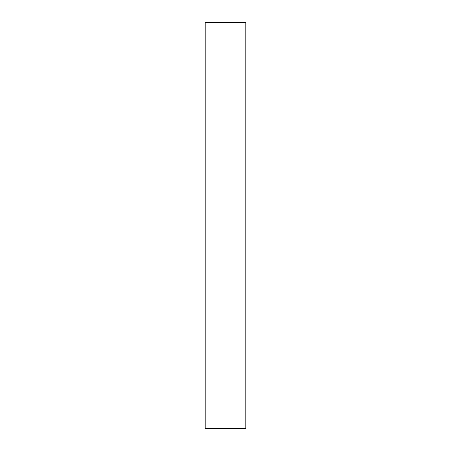 <?xml version="1.0" encoding="UTF-8"?>
<svg xmlns="http://www.w3.org/2000/svg" width="451" height="451" viewBox="0 0 451 451"><rect width="100%" height="100%" fill="white"/><g stroke="black" fill="none" stroke-linecap="round" stroke-linejoin="round"><path stroke-width="0.68" d="M205.205 22.55L205.205 428.45L245.795 428.45L245.795 22.55L205.205 22.55"/></g></svg>
